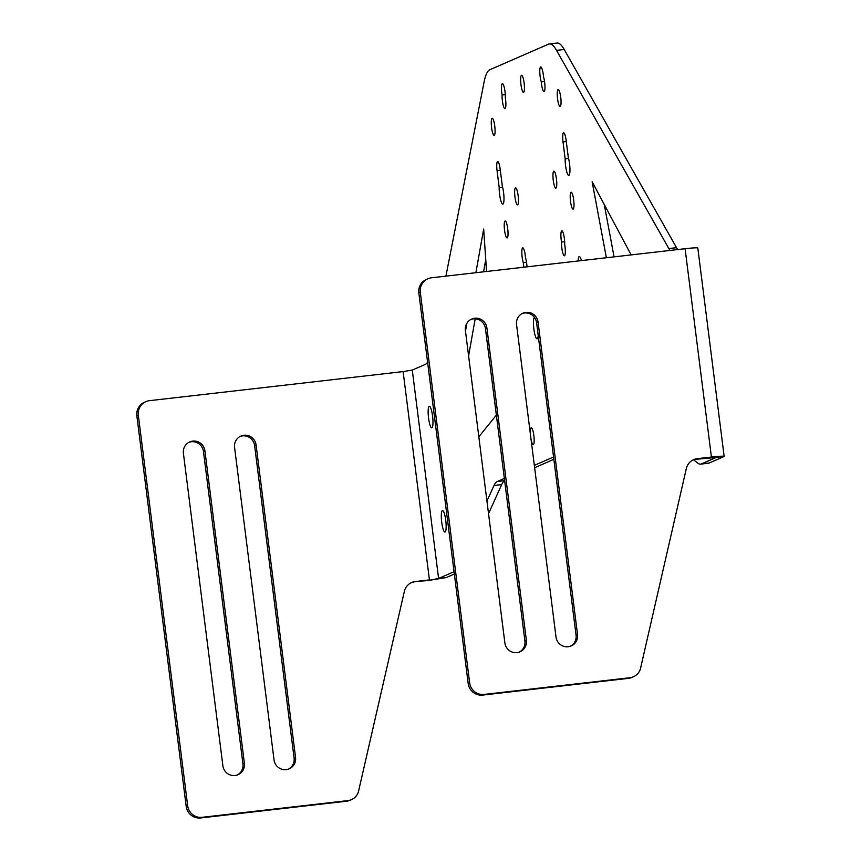 <?xml version="1.0" encoding="UTF-8"?>
<svg xmlns="http://www.w3.org/2000/svg" width="861" height="861" viewBox="0 0 861 861"><rect width="100%" height="100%" fill="white"/><g stroke="black" fill="none" stroke-linecap="round" stroke-linejoin="round"><path stroke-width="1.29" d="M441.715 522.196A10.849 2.109 83.5 0 1 442.5 510.541A10.849 2.109 83.5 0 1 445.75 520.442A10.849 2.109 83.5 0 1 444.965 532.098A10.849 2.109 83.5 0 1 441.715 522.196M428.552 417.929A10.849 2.109 83.5 0 1 429.327 406.274A10.849 2.109 83.5 0 1 432.577 416.175A10.849 2.109 83.5 0 1 431.802 427.831A10.849 2.109 83.5 0 1 428.552 417.929M557.562 98.767A8.567 1.668 83.5 0 1 558.176 89.566A8.567 1.668 83.5 0 1 560.737 97.379A8.567 1.668 83.5 0 1 560.124 106.581A8.567 1.668 83.5 0 1 557.562 98.767M578.108 260.98A10.849 2.109 83.5 0 1 579.281 256.578A10.849 2.109 83.5 0 1 581.433 260.603M520.948 84.496A8.567 1.668 83.5 0 1 521.562 75.294A8.567 1.668 83.5 0 1 524.134 83.108A8.567 1.668 83.5 0 1 523.52 92.321A8.567 1.668 83.5 0 1 520.948 84.496M502.103 94.99A8.632 1.679 83.5 0 1 501.78 92.902A8.632 1.679 83.5 0 1 502.404 83.625A8.632 1.679 83.5 0 1 504.987 91.503A8.632 1.679 83.5 0 1 505.299 97.584A8.535 1.657 83.5 0 1 505.579 99.499A8.535 1.657 83.5 0 1 504.966 108.68A8.535 1.657 83.5 0 1 502.404 100.888A8.535 1.657 83.5 0 1 502.103 94.99L505.278 94.624M491.577 127.514A8.567 1.668 83.5 0 1 492.191 118.312A8.567 1.668 83.5 0 1 494.763 126.136A8.567 1.668 83.5 0 1 494.139 135.328A8.567 1.668 83.5 0 1 491.577 127.514M523.886 267.201A8.524 1.657 83.5 0 1 523.51 264.725A8.524 1.657 83.5 0 1 523.284 262.573A8.513 1.657 83.5 0 1 522.143 257.019A8.513 1.657 83.5 0 1 522.756 247.871A8.513 1.657 83.5 0 1 525.307 255.642A8.513 1.657 83.5 0 1 525.522 257.773A8.524 1.657 83.5 0 1 526.674 263.348A8.524 1.657 83.5 0 1 526.975 266.845M523.284 262.573L526.512 262.196M514.953 197.04A8.567 1.668 83.5 0 1 515.578 187.838A8.567 1.668 83.5 0 1 518.139 195.662A8.567 1.668 83.5 0 1 517.526 204.864A8.567 1.668 83.5 0 1 514.953 197.04M504.546 230.156A8.535 1.657 83.5 0 1 505.159 220.986A8.535 1.657 83.5 0 1 507.721 228.778A8.535 1.657 83.5 0 1 507.107 237.937A8.535 1.657 83.5 0 1 504.546 230.156M538.211 335.467A10.795 2.099 83.5 0 1 537.092 338.836A10.795 2.099 83.5 0 1 533.852 328.988A10.795 2.099 83.5 0 1 534.487 317.429M530.441 434.514A8.524 1.657 83.5 0 1 531.291 427.809A8.524 1.657 83.5 0 1 533.852 435.591A8.524 1.657 83.5 0 1 533.239 444.739A8.524 1.657 83.5 0 1 531.054 439.358M561.533 242.081A8.513 1.657 83.5 0 1 561.221 239.993A8.513 1.657 83.5 0 1 561.835 230.845A8.513 1.657 83.5 0 1 564.385 238.615A8.513 1.657 83.5 0 1 564.687 244.524A8.524 1.657 83.5 0 1 565.01 246.644A8.524 1.657 83.5 0 1 564.396 255.803A8.524 1.657 83.5 0 1 561.835 248.022A8.524 1.657 83.5 0 1 561.533 242.081L564.665 241.715M570.531 201.409A8.535 1.657 83.5 0 1 571.144 192.24A8.535 1.657 83.5 0 1 573.695 200.021A8.535 1.657 83.5 0 1 573.082 209.191A8.535 1.657 83.5 0 1 570.531 201.409M553.268 180.347A8.567 1.668 83.5 0 1 553.881 171.145A8.567 1.668 83.5 0 1 556.454 178.959A8.567 1.668 83.5 0 1 555.84 188.161A8.567 1.668 83.5 0 1 553.268 180.347M541.289 81.903A8.632 1.679 83.5 0 1 540.105 76.198A8.632 1.679 83.5 0 1 540.719 66.932A8.632 1.679 83.5 0 1 543.313 74.799A8.632 1.679 83.5 0 1 543.528 76.93A8.535 1.657 83.5 0 1 544.669 82.473A8.535 1.657 83.5 0 1 544.055 91.643A8.535 1.657 83.5 0 1 541.494 83.851A8.535 1.657 83.5 0 1 541.289 81.903L544.539 81.526M502.329 186.18A10.762 2.088 83.5 0 1 503.588 192.584A10.762 2.088 83.5 0 1 502.813 204.143A10.762 2.088 83.5 0 1 499.595 194.328A10.762 2.088 83.5 0 1 499.186 187.547L497.045 170.575A8.449 1.647 83.5 0 1 497.658 161.534A8.449 1.647 83.5 0 1 500.198 169.294L502.329 186.18M565.15 158.801L563.019 141.925A8.449 1.647 83.5 0 1 563.019 141.871A8.449 1.647 83.5 0 1 563.621 132.788A8.449 1.647 83.5 0 1 566.151 140.461L568.292 157.434A10.762 2.088 83.5 0 1 569.552 163.838A10.762 2.088 83.5 0 1 568.777 175.396A10.762 2.088 83.5 0 1 565.559 165.581A10.762 2.088 83.5 0 1 565.15 158.801L568.561 158.413M244.395 763.33L204.918 450.809A11.042 10.806 66.5 0 0 189.754 441.919A11.042 10.806 66.5 0 0 183.404 453.273L222.881 765.795A11.042 10.806 66.5 0 0 238.056 774.685A11.042 10.806 66.5 0 0 244.395 763.33L242.931 763.965L203.454 451.444A11.042 10.806 66.5 0 0 189.033 442.274M295.56 757.465L256.083 444.943A11.042 10.806 66.5 0 0 240.919 436.064A11.042 10.806 66.5 0 0 234.569 447.408L274.046 759.929A11.042 10.806 66.5 0 0 289.21 768.819A11.042 10.806 66.5 0 0 295.56 757.465L294.096 758.1L254.608 445.578A11.042 10.806 66.5 0 0 240.197 436.409M606.37 257.74L592.142 181.779L631.135 254.91M614.065 256.858L604.25 204.487M496.366 415.131L478.824 436.807M475.885 272.7L483.667 229.058L486.562 271.473M465.478 331.13L466.866 323.316M468.599 355.851L475.197 318.818M483.57 271.818L485.755 259.613M499.186 187.547L502.598 187.149M538.06 322.068A11.042 10.806 66.5 0 0 522.896 313.178A11.042 10.806 66.5 0 0 516.546 324.532L556.023 637.054A11.042 10.806 66.5 0 0 571.198 645.933A11.042 10.806 66.5 0 0 577.537 634.589L538.06 322.068L536.597 322.703A11.042 10.806 66.5 0 0 522.175 313.522M570.445 646.224A11.042 10.806 66.5 0 0 576.074 635.224L536.597 322.703M486.895 327.933A11.042 10.806 66.5 0 0 471.731 319.044A11.042 10.806 66.5 0 0 465.381 330.398L504.869 642.919A11.042 10.806 66.5 0 0 520.033 651.799A11.042 10.806 66.5 0 0 526.383 640.444L486.895 327.933L485.432 328.568A11.042 10.806 66.5 0 0 471.01 319.388M519.291 652.089A11.042 10.806 66.5 0 0 524.909 641.09L485.432 328.568M692.944 459.978A13.141 12.872 -113.5 0 1 695.806 459.3L716.18 457.471L701.457 463.896A77.156 14.981 83.5 0 1 700.585 464.122A77.156 14.981 83.5 0 1 697.442 462.927L693.535 459.774M716.32 457.363L724.144 456.373L697.819 248.022A15.778 0.915 172.8 0 0 685.098 248.721L431.49 277.791A13.173 12.893 66.5 0 0 420.308 292.31L469.643 682.859A13.173 12.893 66.5 0 0 484.13 694.429L629.822 677.736A13.098 12.818 66.5 0 0 640.326 669.255L686.335 468.535A13.141 12.872 -113.5 0 1 697.27 458.665L711.423 457.04C720.506 456.072 724.661 455.921 723.864 456.599L709.141 463.014A77.156 14.981 83.5 0 1 708.28 463.25L700.585 464.122M553.558 456.997L534.337 465.381M504.363 478.436L497.4 481.471L504.643 480.642M553.86 459.344L534.638 467.717M504.664 480.782A75.176 14.605 -96.5 0 0 501.694 484.592L488.531 513.64M497.4 481.471A75.176 14.605 -96.5 0 0 494.01 485.475L486.949 501.059M454.038 571.607A77.156 14.981 83.5 0 1 453.316 572.027L438.593 578.441L427.971 580.562L446.289 577.559L454.35 574.039M415.293 581.541L429.435 579.916L403.12 371.597L149.513 400.666A13.173 12.893 66.5 0 0 138.32 415.185L187.666 805.735A13.173 12.893 66.5 0 0 202.141 817.315L347.833 800.612A13.098 12.818 66.5 0 0 358.337 792.142L404.347 591.41A13.141 12.872 -113.5 0 1 415.293 581.541L427.971 580.562M410.955 582.854A13.141 12.872 -113.5 0 1 413.818 582.176M145.896 401.635L144.433 402.281A13.173 12.893 66.5 0 0 136.856 415.82L186.191 806.38A13.173 12.893 66.5 0 0 200.678 817.95L346.37 801.247A13.098 12.818 66.5 0 0 349.964 800.289L351.428 799.643M403.12 371.597L412.279 370.079L425.237 364.429A79.363 15.412 -96.5 0 0 427.583 362.158M445.912 276.133L484.108 81.924A78.103 15.175 83.5 0 1 489.801 69.741L548.5 44.169A78.103 15.175 83.5 0 1 549.372 43.933A78.103 15.175 83.5 0 1 556.518 50.368L668.868 248.571A79.363 15.412 -96.5 0 0 670.019 250.443M549.372 43.933L557.056 43.05A78.103 15.175 83.5 0 1 564.203 49.486L676.563 247.688A79.363 15.412 -96.5 0 0 677.704 249.572M427.874 278.76L426.41 279.394A13.173 12.893 66.5 0 0 418.833 292.944L468.18 683.494A13.173 12.893 66.5 0 0 482.655 695.075L628.347 678.371A13.098 12.818 66.5 0 0 631.942 677.403L633.405 676.768M288.467 769.11A11.042 10.806 66.5 0 0 294.096 758.1M237.302 774.975A11.042 10.806 66.5 0 0 242.931 763.965M563.019 141.925L566.29 141.548M204.918 450.809L203.454 451.444M256.083 444.943L254.608 445.578M497.045 170.575L500.316 170.198M576.074 635.224L577.537 634.589M524.909 641.09L526.383 640.444M701.457 463.896L709.141 463.014M494.01 485.475L501.694 484.592M453.316 572.027L454.081 571.93M412.279 370.079L438.593 578.441L446.289 577.559M347.833 800.612L346.37 801.247M202.141 817.315L200.678 817.95M187.666 805.735L186.191 806.38M138.32 415.185L136.856 415.82M556.518 50.368L564.203 49.486M668.868 248.571L676.563 247.688M418.833 292.944L420.308 292.31M468.18 683.494L469.643 682.859M482.655 695.075L484.13 694.429M628.347 678.371L629.822 677.736M695.806 459.3L697.27 458.665M709.959 457.675L711.423 457.04L685.098 248.721"/></g></svg>
